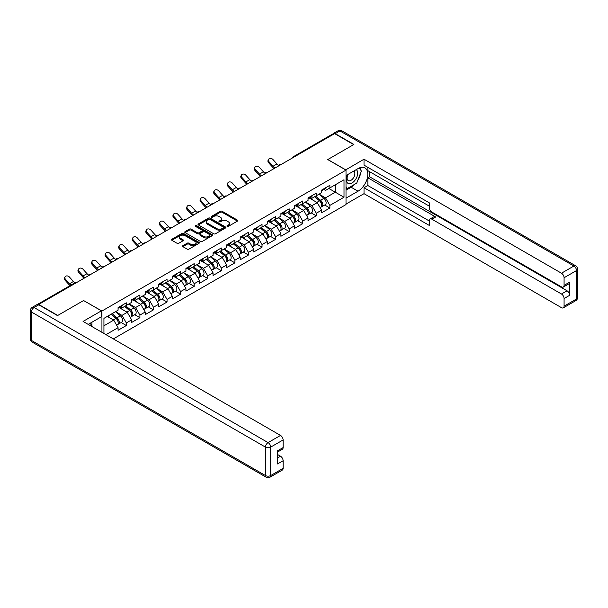 <?xml version="1.0" encoding="UTF-8"?>
<svg xmlns="http://www.w3.org/2000/svg" width="608" height="608" viewBox="0 0 608 608"><rect width="100%" height="100%" fill="white"/><g stroke="black" fill="none" stroke-linecap="round" stroke-linejoin="round"><path stroke-width="0.91" d="M227.172 226.351A0.844 0.486 0 0 0 228.372 226.351L237.439 221.114A1.208 0.699 0 0 0 237.796 220.62A1.208 0.699 0 0 0 237.439 220.126L222.072 211.257A1.208 0.699 0 0 0 220.362 211.257L211.295 216.494A0.844 0.486 0 0 0 212.488 217.178L213.666 216.501A3.861 2.234 0 0 1 219.131 216.501L220.408 217.246A3.861 2.234 0 0 1 221.54 218.819A3.861 2.234 0 0 1 220.408 220.4L219.237 221.076A0.844 0.486 0 0 0 220.43 221.768L221.601 221.092A3.861 2.234 0 0 1 227.065 221.092L228.35 221.829A3.861 2.234 0 0 1 229.482 223.402A3.861 2.234 0 0 1 228.35 224.983L227.172 225.659A0.844 0.486 0 0 0 227.172 226.351L227.172 225.659M182.886 245.662A1.208 0.699 0 0 0 182.529 246.156A1.208 0.699 0 0 0 182.886 246.65L187.196 249.136A1.208 0.699 0 0 0 188.906 249.136L198.976 243.322A1.208 0.699 0 0 0 199.333 242.828A1.208 0.699 0 0 0 198.976 242.334L183.608 233.464A1.208 0.699 0 0 0 181.898 233.464L171.828 239.278A1.208 0.699 0 0 0 171.471 239.772A1.208 0.699 0 0 0 171.828 240.266L177.034 243.268A1.208 0.699 0 0 0 178.744 243.268L183.054 240.783A1.208 0.699 0 0 0 183.411 240.289A1.208 0.699 0 0 0 183.054 239.795L180.47 238.306A3.23 1.862 0 0 1 179.527 236.983A3.23 1.862 0 0 1 181.518 235.266A3.23 1.862 0 0 1 185.037 235.668L195.16 241.505A3.23 1.862 0 0 1 196.103 242.828A3.23 1.862 0 0 1 194.112 244.553A3.23 1.862 0 0 1 190.593 244.142L188.906 243.17A1.208 0.699 0 0 0 187.196 243.17L182.886 245.662L182.886 246.65L187.196 244.173L187.196 243.17M83.668 300.481L57.752 315.453L38.699 304.448L334.62 133.608L353.666 144.605L327.75 159.57L346.013 170.118L101.939 311.03L83.668 300.588M213.75 233.806A1.208 0.699 0 0 0 215.452 233.806L225.53 227.992A1.208 0.699 0 0 0 225.887 227.498A1.208 0.699 0 0 0 225.53 227.004L210.163 218.128A1.208 0.699 0 0 0 208.453 218.128L198.383 223.949A1.208 0.699 0 0 0 198.026 224.443A1.208 0.699 0 0 0 198.383 224.93L213.75 233.806M195.776 226.533A0.844 0.486 0 0 1 196.627 226.655L196.627 225.644L212.253 234.665A1.208 0.699 0 0 1 212.61 235.159A1.208 0.699 0 0 1 212.253 235.653L202.183 241.467A1.208 0.699 0 0 1 200.473 241.467L185.106 232.598L185.106 231.61A1.208 0.699 0 0 0 184.748 232.104A1.208 0.699 0 0 0 185.106 232.598M185.106 231.61L189.415 229.125A1.208 0.699 0 0 1 191.125 229.125L197.357 232.72A1.208 0.699 0 0 0 199.067 232.72L201.924 231.07A1.208 0.699 0 0 0 202.274 230.576A1.208 0.699 0 0 0 201.924 230.082L195.434 226.336A0.844 0.486 0 0 1 196.627 225.644M101.939 332.325L101.939 311.03M113.331 338.899L346.013 204.569L346.013 170.118M121.174 322.536L126.335 325.516L126.335 322.909L121.988 315.377L115.55 311.661M126.335 325.516L118.074 330.288L118.074 327.682L105.982 334.658M103.938 333.48L103.938 318.364L118.074 310.202L118.074 307.587L126.335 302.822L126.335 305.429L131.64 302.366L131.64 299.759L139.908 294.986L139.908 297.593L145.213 294.53L145.213 291.924L153.474 287.151L153.474 289.765L158.779 286.702L158.779 284.088L167.048 279.315L167.048 281.93L172.353 278.867L172.353 276.252L180.614 271.48L180.614 274.094L185.919 271.031L185.919 268.417L194.18 263.652L194.18 266.258L199.492 263.196L199.492 260.589L207.754 255.816L207.754 258.423L213.058 255.36L213.058 252.753L221.32 247.98L221.32 250.595L226.632 247.524L226.632 244.918L234.893 240.145L234.893 242.759L240.198 239.696L240.198 237.082L248.459 232.309L248.459 234.924L253.764 231.861L253.764 229.246L262.033 224.474L262.033 227.088L267.338 224.025L267.338 221.411L275.599 216.646L275.599 219.252L280.904 216.19L280.904 213.583L289.172 208.81L289.172 211.417L294.477 208.354L294.477 205.747L302.738 200.974L302.738 203.589L308.043 200.526L308.043 197.912L316.304 193.139L316.304 195.753L321.617 192.69L321.617 190.076L329.878 185.303L329.878 187.918L344.014 179.755L344.014 197.235L329.878 205.398L325.531 197.858L319.094 194.142M324.718 205.025L329.878 208.004L329.878 205.398M329.878 208.004L321.617 212.777L321.617 210.163L316.304 213.226L311.957 205.694L305.52 201.978M311.144 212.861L316.304 215.84L316.304 213.226M316.304 215.84L308.043 220.613L308.043 217.998L302.738 221.061L298.391 213.53L291.954 209.813M297.578 220.696L302.738 223.676L302.738 221.061M302.738 223.676L294.477 228.448L294.477 225.834L289.172 228.897L284.818 221.365L278.38 217.649M284.012 228.532L289.172 231.511L289.172 228.897M289.172 231.511L280.904 236.276L280.904 233.67L275.599 236.732L271.252 229.201L264.814 225.484M270.438 236.36L275.599 239.339L275.599 236.732M275.599 239.339L267.338 244.112L267.338 241.505L262.033 244.568L257.678 237.029L251.241 233.312M256.872 244.196L262.033 247.175L262.033 244.568M262.033 247.175L253.764 251.948L253.764 249.333L248.459 252.396L244.112 244.864L237.675 241.148M243.299 252.031L248.459 255.01L248.459 252.396M248.459 255.01L240.198 259.783L240.198 257.169L234.893 260.232L230.546 252.7L224.109 248.984M229.733 259.867L234.893 262.846L234.893 260.232M234.893 262.846L226.632 267.619L226.632 265.004L221.32 268.067L216.972 260.536L210.535 256.819M216.159 267.702L221.32 270.682L221.32 268.067M221.32 270.682L213.058 275.447L213.058 272.84L207.754 275.903L203.406 268.371L196.969 264.655M202.593 275.538L207.754 278.517L207.754 275.903M207.754 278.517L199.492 283.282L199.492 280.676L194.18 283.738L189.833 276.207L183.396 272.49M189.02 283.366L194.18 286.345L194.18 283.738M194.18 286.345L185.919 291.118L185.919 288.511L180.614 291.574L176.267 284.035L169.83 280.318M175.454 291.202L180.614 294.181L180.614 291.574M180.614 294.181L172.353 298.954L172.353 296.339L167.048 299.402L162.693 291.87L156.256 288.154M161.88 299.037L167.048 302.016L167.048 299.402M167.048 302.016L158.779 306.789L158.779 304.175L153.474 307.238L149.127 299.706L142.69 295.99M148.314 306.873L153.474 309.852L153.474 307.238M153.474 309.852L145.213 314.625L145.213 312.01L139.908 315.073L135.554 307.542L129.116 303.825M134.748 314.708L139.908 317.688L139.908 315.073M139.908 317.688L131.64 322.453L131.64 319.846L126.335 322.909M120.308 306.972L121.988 307.944L126.335 305.429M121.988 315.377L127.292 312.314L119.176 307.625M131.64 319.846L127.292 312.314M133.874 299.136L135.554 300.109L139.908 297.593M135.554 307.542L140.866 304.479L132.742 299.79M145.213 312.01L140.866 304.479M147.448 291.3L149.127 292.273L153.474 289.765M149.127 299.706L154.432 296.643L146.315 291.954M158.779 304.175L154.432 296.643M161.014 283.472L162.693 284.438L167.048 281.93M162.693 291.87L167.998 288.808L159.881 284.118M172.353 296.339L167.998 288.808M174.58 275.637L176.267 276.602L180.614 274.094M176.267 284.035L181.572 280.972L173.455 276.29M185.919 288.511L181.572 280.972M188.153 267.801L189.833 268.774L194.18 266.258M189.833 276.207L195.138 273.144L187.021 268.455M199.492 280.676L195.138 273.144M201.719 259.966L203.406 260.938L207.754 258.423M203.406 268.371L208.711 265.308L200.594 260.619M213.058 272.84L208.711 265.308M215.293 252.13L216.972 253.103L221.32 250.595M216.972 260.536L222.277 257.473L214.16 252.784M226.632 265.004L222.277 257.473M228.859 244.294L230.546 245.267L234.893 242.759M230.546 252.7L235.851 249.637L227.726 244.948M240.198 257.169L235.851 249.637M242.432 236.466L244.112 237.432L248.459 234.924M244.112 244.864L249.417 241.802L241.3 237.112M253.764 249.333L249.417 241.802M255.998 228.631L257.678 229.604L262.033 227.088M257.678 237.029L262.99 233.966L254.866 229.284M267.338 241.505L262.99 233.966M269.572 220.795L271.252 221.768L275.599 219.252M271.252 229.201L276.556 226.138L268.44 221.449M280.904 233.67L276.556 226.138M283.138 212.96L284.818 213.932L289.172 211.417M284.818 221.365L290.122 218.302L282.006 213.613M294.477 225.834L290.122 218.302M296.712 205.124L298.391 206.097L302.738 203.589M298.391 213.53L303.696 210.467L295.579 205.778M308.043 217.998L303.696 210.467M310.278 197.288L311.957 198.261L316.304 195.753M311.957 205.694L317.262 202.631L309.145 197.942M321.617 210.163L317.262 202.631M333.313 134.36L293.907 157.107M293.352 157.426A1.847 1.064 120 0 1 293.824 157.054A1.847 1.064 60 0 0 292.904 156.963L332.302 134.216A1.847 1.064 60 0 1 333.23 134.307M323.844 189.46L325.531 190.426L329.878 187.918M325.531 197.858L335.312 192.212L335.312 184.779L344.014 179.755M328.875 188.495L344.014 197.235M103.938 325.797L113.726 320.142L107.289 316.426M118.074 327.682L113.726 320.142M227.514 226.472L228.35 225.986A3.861 2.234 0 0 0 229.482 224.413L229.482 223.402M221.54 218.819L221.54 219.822A3.861 2.234 0 0 1 220.408 221.403L219.572 221.882M237.439 220.126L237.439 221.114L222.072 212.26A1.208 0.699 0 0 0 220.362 212.26L211.63 217.299M225.53 227.004L225.53 227.992L210.163 219.138A1.208 0.699 0 0 0 208.453 219.138L198.398 224.945M223.394 227.84A0.844 0.486 0 0 0 223.394 227.149L209.904 219.359A0.844 0.486 0 0 0 208.711 219.359L207.472 220.081A3.861 2.234 0 0 0 206.34 221.654A3.861 2.234 0 0 0 207.472 223.235L216.691 228.555A3.861 2.234 0 0 0 222.156 228.555L223.394 227.84L223.394 228.844A0.844 0.486 0 0 0 223.645 228.502L223.645 227.498M206.34 221.654L206.34 222.657A3.861 2.234 0 0 0 207.472 224.238L207.472 223.235M223.394 228.844L222.156 229.558A3.861 2.234 0 0 1 216.691 229.558L207.472 224.238M185.121 232.606L189.415 230.128L189.415 229.125M202.274 230.576L202.274 231.58A1.208 0.699 0 0 1 201.924 232.074L199.067 233.723A1.208 0.699 0 0 1 197.357 233.723L191.125 230.128A1.208 0.699 0 0 0 189.415 230.128M196.627 226.655L212.238 235.661M203.824 236.459A3.23 1.862 0 0 0 207.343 236.862A3.23 1.862 0 0 0 209.334 235.136A3.23 1.862 0 0 0 208.392 233.822L204.828 231.762A1.208 0.699 0 0 0 203.118 231.762L200.26 233.411A1.208 0.699 0 0 0 199.903 233.905A1.208 0.699 0 0 0 200.26 234.399L203.824 236.459L203.824 237.462A3.23 1.862 0 0 0 207.343 237.865A3.23 1.862 0 0 0 209.334 236.14L209.334 235.136M199.903 233.905L199.903 234.908A1.208 0.699 0 0 0 200.26 235.402L200.26 234.399M203.824 237.462L200.26 235.402M196.103 242.828L196.103 243.831A3.23 1.862 0 0 1 194.112 245.556A3.23 1.862 0 0 1 190.593 245.153L188.906 244.173A1.208 0.699 0 0 0 187.196 244.173M179.527 236.983L179.527 237.986A3.23 1.862 0 0 0 180.47 239.309L180.47 238.306M183.038 240.791L180.47 239.309M198.976 242.334L198.976 243.322L183.608 234.468A1.208 0.699 0 0 0 181.898 234.468L171.844 240.274L171.828 239.278M320.576 201.636L319.968 201.278M321.358 206.811A4.058 2.341 -120 0 0 321.951 206.621A4.058 2.341 -120 0 0 322.681 203.786A4.058 2.341 -120 0 0 320.56 200.252L315.666 196.118M321.951 206.621L325.295 204.691A4.058 2.341 -120 0 0 326.025 201.856A4.058 2.341 -120 0 0 323.912 198.322L319.018 194.188M314.724 196.665L320.31 201.377A2.462 1.421 60 0 1 321.64 204.41M320.165 207.655L320.902 207.229A4.058 2.341 -120 0 0 321.632 204.394A4.058 2.341 -120 0 0 319.519 200.853L314.625 196.726M313.211 200.29L309.905 197.509M274.056 168.568A9.842 5.685 60 0 1 272.582 167.147L268.592 162.701A2.766 2.12 -152.4 0 1 268.098 160.292L268.569 159.38A2.766 2.12 27.6 0 0 269.063 161.796L273.06 166.242A8.238 4.758 -120 0 0 275.052 167.998M278.639 165.505A8.238 4.758 -120 0 1 276.974 163.978L272.977 159.532A2.766 2.12 27.6 0 0 268.569 159.38M322.704 189.445A4.058 2.341 60 0 1 321.951 190.555A4.058 2.341 60 0 1 321.617 190.692M326.055 187.515A4.058 2.341 60 0 1 325.295 188.624L321.951 190.555M347.814 174.496A7.995 4.613 120 0 0 347.624 183.092A7.995 4.613 120 0 0 354.844 180.462A7.995 4.613 120 0 0 356.22 169.647M348.262 174.238A5.472 3.162 120 0 0 348.247 180.591A5.472 3.162 120 0 0 352.921 178.6A5.472 3.162 120 0 0 353.719 171.106A5.472 3.162 120 0 0 353.704 171.099M359.267 167.975L361.403 171.023L356.714 183.122L347.32 188.548L346.013 186.686M346.013 187.788L347.32 188.548M90.265 323.19L92.279 326.747M345.663 169.913L364.017 159.22L561.473 273.212L573.906 266.03L339.925 130.94L335.228 133.654L353.932 144.453L327.834 159.516L345.663 169.814M346.013 175.537L358.013 168.606A13.84 7.988 120 0 1 364.937 167.922A13.84 7.988 120 0 1 367.057 179.01A13.84 7.988 120 0 1 358.013 191.208L346.013 198.14M346.013 204.06L364.017 193.671L364.017 187.743L429.256 225.408L429.256 220.689A3.694 2.128 -120 0 1 430.023 218.994A3.694 2.128 -120 0 1 431.862 219.176L561.473 294.006L567.036 290.791A3.694 2.128 60 0 1 569.65 295.313L569.65 282.158A3.694 2.128 60 0 1 568.883 283.845L563.32 287.06A3.694 2.128 -120 0 0 564.08 285.365L564.08 277.734A3.694 2.128 -120 0 0 561.473 273.212M369.588 171.669L369.588 176.791L367.848 177.802L367.848 185.531L364.017 187.743M367.848 167.352L367.848 170.666L429.256 206.12M563.32 287.06A3.694 2.128 -120 0 1 561.473 286.877L431.862 212.048A3.694 2.128 -120 0 1 429.256 207.526L429.256 202.806L364.017 165.14L364.017 159.22M364.017 193.671L561.473 307.663A3.694 2.128 -120 0 0 563.32 307.846A3.694 2.128 -120 0 0 564.08 306.158L564.08 298.528A3.694 2.128 -120 0 0 561.473 294.006M335.228 133.654A3.694 2.128 -120 0 0 333.382 133.471A3.694 2.128 -120 0 0 332.804 134.148M367.848 177.802L435.693 216.972L431.862 219.176M369.588 176.791L567.036 290.791M367.848 185.531L429.256 220.985M430.023 218.994L433.846 216.79A3.694 2.128 60 0 1 435.693 216.972M346.013 190.205L351.143 187.241A13.84 7.988 120 0 0 354.981 184.125M357.724 180.5A13.84 7.988 120 0 0 360.704 172.824M360.932 170.346A13.84 7.988 120 0 0 360.59 167.519M346.013 188.594L346.712 188.191M38.79 304.806L34.094 307.519A3.694 2.128 -120 0 0 32.247 307.329L36.944 304.623A3.694 2.128 60 0 1 38.79 304.806L57.486 315.598L83.585 300.534L101.414 310.832L101.414 316.753L89.064 323.889A13.84 7.988 120 0 0 88.228 324.406M101.414 310.832L83.06 321.427L280.516 435.427A3.694 2.128 60 0 1 283.123 439.941L283.123 447.579A3.694 2.128 60 0 1 282.363 449.266L277.56 452.04M91.937 325.561L91.937 322.232M277.56 457.923L280.516 456.213A3.694 2.128 60 0 1 283.123 460.735L283.123 468.365A3.694 2.128 60 0 1 282.363 470.06L269.922 477.242A3.694 2.128 -120 0 0 270.682 475.547L283.123 468.365M283.123 447.579L277.56 450.794L277.56 463.95L283.123 460.735M280.516 456.213L277.56 454.51M307.01 209.464L306.402 209.114M307.785 214.639A4.058 2.341 -120 0 0 308.378 214.457A4.058 2.341 -120 0 0 309.107 211.622A4.058 2.341 -120 0 0 306.994 208.088L302.1 203.954M308.378 214.457L311.729 212.526A4.058 2.341 -120 0 0 312.459 209.692A4.058 2.341 -120 0 0 310.346 206.15L305.444 202.023M301.158 204.501L306.736 209.213A2.462 1.421 60 0 1 308.066 212.245M306.592 215.49L307.336 215.065A4.058 2.341 -120 0 0 308.066 212.222A4.058 2.341 -120 0 0 305.953 208.688L301.051 204.562M299.645 208.126L296.339 205.337M293.444 217.299L292.828 216.95M294.219 222.475A4.058 2.341 -120 0 0 294.812 222.292A4.058 2.341 -120 0 0 295.541 219.458A4.058 2.341 -120 0 0 293.421 215.924L288.526 211.789M294.812 222.292L298.156 220.362A4.058 2.341 -120 0 0 298.885 217.52A4.058 2.341 -120 0 0 296.772 213.986L291.878 209.859M287.584 212.336L293.17 217.048A2.462 1.421 60 0 1 294.5 220.081M293.026 223.326L293.763 222.893A4.058 2.341 -120 0 0 294.492 220.058A4.058 2.341 -120 0 0 292.38 216.524L287.485 212.39M286.072 215.962L282.773 213.172M279.87 225.135L279.262 224.785M280.653 230.31A4.058 2.341 -120 0 0 281.238 230.128A4.058 2.341 -120 0 0 281.968 227.293A4.058 2.341 -120 0 0 279.855 223.752L274.96 219.625M281.238 230.128L284.59 228.198A4.058 2.341 -120 0 0 285.319 225.355A4.058 2.341 -120 0 0 283.206 221.821L278.304 217.694M274.018 220.172L279.604 224.884A2.462 1.421 60 0 1 280.926 227.909M279.46 231.154L280.197 230.728A4.058 2.341 -120 0 0 280.926 227.894A4.058 2.341 -120 0 0 278.814 224.36L273.919 220.225M272.506 223.797L269.2 221.008M266.304 232.97L265.696 232.621M267.079 238.146A4.058 2.341 -120 0 0 267.672 237.964A4.058 2.341 -120 0 0 268.402 235.129A4.058 2.341 -120 0 0 266.289 231.587L261.387 227.46M267.672 237.964L271.016 236.026A4.058 2.341 -120 0 0 271.746 233.191A4.058 2.341 -120 0 0 269.633 229.657L264.738 225.522M260.444 228L266.03 232.712A2.462 1.421 60 0 1 267.36 235.744M265.886 238.99L266.623 238.564A4.058 2.341 -120 0 0 267.353 235.729A4.058 2.341 -120 0 0 265.24 232.195L260.346 228.061M258.932 231.633L255.634 228.844M252.73 240.806L252.122 240.449M253.513 245.982A4.058 2.341 -120 0 0 254.098 245.799A4.058 2.341 -120 0 0 254.828 242.957A4.058 2.341 -120 0 0 252.715 239.423L247.821 235.296M254.098 245.799L257.45 243.861A4.058 2.341 -120 0 0 258.18 241.026A4.058 2.341 -120 0 0 256.067 237.492L251.172 233.358M246.878 235.836L252.464 240.548A2.462 1.421 60 0 1 253.787 243.58M252.32 246.825L253.057 246.4A4.058 2.341 -120 0 0 253.787 243.565A4.058 2.341 -120 0 0 251.674 240.023L246.78 235.896M245.366 239.461L242.06 236.679M260.49 176.404A9.842 5.685 60 0 1 259.016 174.982L255.018 170.536A2.766 2.12 -152.4 0 1 254.524 168.127L255.003 167.215A2.766 2.12 27.6 0 0 255.497 169.632L259.487 174.078A8.238 4.758 -120 0 0 261.486 175.826M265.073 173.341A8.238 4.758 -120 0 1 263.408 171.813L259.411 167.367A2.766 2.12 27.6 0 0 255.003 167.215M309.138 197.281A4.058 2.341 60 0 1 308.378 198.39A4.058 2.341 60 0 1 308.043 198.527M312.482 195.35A4.058 2.341 60 0 1 311.729 196.452L308.378 198.39M246.916 184.239A9.842 5.685 60 0 1 245.442 182.818L241.452 178.372A2.766 2.12 -152.4 0 1 240.958 175.963L241.429 175.051A2.766 2.12 27.6 0 0 241.931 177.46L245.921 181.906A8.238 4.758 -120 0 0 247.912 183.662M251.499 181.176A8.238 4.758 -120 0 1 249.835 179.649L245.845 175.203A2.766 2.12 27.6 0 0 241.429 175.051M295.564 205.116A4.058 2.341 60 0 1 294.812 206.226A4.058 2.341 60 0 1 294.477 206.363M298.916 203.186A4.058 2.341 60 0 1 298.156 204.288L294.812 206.226M233.35 192.075A9.842 5.685 60 0 1 231.876 190.654L227.878 186.208A2.766 2.12 -152.4 0 1 227.384 183.791L227.863 182.886A2.766 2.12 27.6 0 0 228.357 185.296L232.355 189.742A8.238 4.758 -120 0 0 234.346 191.497M237.933 189.004A8.238 4.758 -120 0 1 236.269 187.484L232.271 183.038A2.766 2.12 27.6 0 0 227.863 182.886M281.998 212.952A4.058 2.341 60 0 1 281.238 214.054A4.058 2.341 60 0 1 280.904 214.198M285.342 211.014A4.058 2.341 60 0 1 284.59 212.124L281.238 214.054M219.777 199.903A9.842 5.685 60 0 1 218.31 198.489L214.312 194.043A2.766 2.12 -152.4 0 1 213.818 191.626L214.29 190.722A2.766 2.12 27.6 0 0 214.791 193.131L218.781 197.577A8.238 4.758 -120 0 0 220.772 199.333M224.36 196.84A8.238 4.758 -120 0 1 222.695 195.32L218.705 190.874A2.766 2.12 27.6 0 0 214.29 190.722M268.424 220.788A4.058 2.341 60 0 1 267.672 221.89A4.058 2.341 60 0 1 267.338 222.026M271.776 218.85A4.058 2.341 60 0 1 271.016 219.959L267.672 221.89M206.211 207.738A9.842 5.685 60 0 1 204.736 206.325L200.746 201.879A2.766 2.12 -152.4 0 1 200.245 199.462L200.724 198.55A2.766 2.12 27.6 0 0 201.218 200.967L205.215 205.413A8.238 4.758 -120 0 0 207.206 207.168M210.794 204.676A8.238 4.758 -120 0 1 209.129 203.156L205.132 198.71A2.766 2.12 27.6 0 0 200.724 198.55M254.858 228.623A4.058 2.341 60 0 1 254.098 229.725A4.058 2.341 60 0 1 253.764 229.862M258.202 226.685A4.058 2.341 60 0 1 257.45 227.795L254.098 229.725M239.164 248.642L238.556 248.284M239.94 253.81A4.058 2.341 -120 0 0 240.532 253.627A4.058 2.341 -120 0 0 241.262 250.792A4.058 2.341 -120 0 0 239.149 247.258L234.255 243.124M240.532 253.627L243.876 251.697A4.058 2.341 -120 0 0 244.606 248.862A4.058 2.341 -120 0 0 242.493 245.32L237.599 241.194M233.305 243.671L238.891 248.383A2.462 1.421 60 0 1 240.221 251.416M238.746 254.661L239.484 254.235A4.058 2.341 -120 0 0 240.213 251.393A4.058 2.341 -120 0 0 238.1 247.859L233.206 243.732M231.792 247.296L228.494 244.507M192.637 215.574A9.842 5.685 60 0 1 191.17 214.153L187.173 209.707A2.766 2.12 -152.4 0 1 186.679 207.298L187.158 206.386A2.766 2.12 27.6 0 0 187.652 208.802L191.642 213.248A8.238 4.758 -120 0 0 193.633 215.004M197.22 212.511A8.238 4.758 -120 0 1 195.556 210.984L191.566 206.538A2.766 2.12 27.6 0 0 187.158 206.386M241.285 236.451A4.058 2.341 60 0 1 240.532 237.561A4.058 2.341 60 0 1 240.198 237.698M244.636 234.521A4.058 2.341 60 0 1 243.876 235.623L240.532 237.561M225.591 256.47L224.983 256.12M226.374 261.645A4.058 2.341 -120 0 0 226.959 261.463A4.058 2.341 -120 0 0 227.688 258.628A4.058 2.341 -120 0 0 225.576 255.094L220.681 250.96M226.959 261.463L230.31 259.532A4.058 2.341 -120 0 0 231.04 256.698A4.058 2.341 -120 0 0 228.927 253.156L224.033 249.029M219.739 251.507L225.325 256.219A2.462 1.421 60 0 1 226.655 259.251M225.18 262.496L225.918 262.071A4.058 2.341 -120 0 0 226.647 259.228A4.058 2.341 -120 0 0 224.534 255.694L219.64 251.568M218.226 255.132L214.92 252.343M179.071 223.41A9.842 5.685 60 0 1 177.597 221.988L173.607 217.542A2.766 2.12 -152.4 0 1 173.105 215.133L173.584 214.221A2.766 2.12 27.6 0 0 174.078 216.638L178.076 221.084A8.238 4.758 -120 0 0 180.067 222.832M183.654 220.347A8.238 4.758 -120 0 1 181.99 218.819L177.992 214.373A2.766 2.12 27.6 0 0 173.584 214.221M227.719 244.287A4.058 2.341 60 0 1 226.959 245.396A4.058 2.341 60 0 1 226.632 245.533M231.063 242.356A4.058 2.341 60 0 1 230.31 243.458L226.959 245.396M212.025 264.305L211.417 263.956M212.8 269.481A4.058 2.341 -120 0 0 213.393 269.298A4.058 2.341 -120 0 0 214.122 266.464A4.058 2.341 -120 0 0 212.01 262.93L207.115 258.795M213.393 269.298L216.744 267.368A4.058 2.341 -120 0 0 217.474 264.526A4.058 2.341 -120 0 0 215.354 260.992L210.459 256.865M206.173 259.342L211.751 264.054A2.462 1.421 60 0 1 213.081 267.079M211.607 270.324L212.352 269.899A4.058 2.341 -120 0 0 213.081 267.064A4.058 2.341 -120 0 0 210.961 263.53L206.066 259.396M204.66 262.968L201.354 260.178M165.505 231.245A9.842 5.685 60 0 1 164.031 229.824L160.033 225.378A2.766 2.12 -152.4 0 1 159.539 222.969L160.018 222.057A2.766 2.12 27.6 0 0 160.512 224.466L164.502 228.912A8.238 4.758 -120 0 0 166.501 230.668M170.08 228.182A8.238 4.758 -120 0 1 168.416 226.655L164.426 222.209A2.766 2.12 27.6 0 0 160.018 222.057M214.145 252.122A4.058 2.341 60 0 1 213.393 253.232A4.058 2.341 60 0 1 213.058 253.369M217.497 250.192A4.058 2.341 60 0 1 216.744 251.294L213.393 253.232M198.451 272.141L197.843 271.791M199.234 277.316A4.058 2.341 -120 0 0 199.819 277.134A4.058 2.341 -120 0 0 200.549 274.299A4.058 2.341 -120 0 0 198.436 270.758L193.542 266.631M199.819 277.134L203.171 275.196A4.058 2.341 -120 0 0 203.9 272.361A4.058 2.341 -120 0 0 201.788 268.827L196.893 264.693M192.599 267.178L198.185 271.882A2.462 1.421 60 0 1 199.515 274.915M198.041 278.16L198.778 277.734A4.058 2.341 -120 0 0 199.508 274.9A4.058 2.341 -120 0 0 197.395 271.366L192.5 267.231M191.087 270.803L187.781 268.014M151.932 239.081A9.842 5.685 60 0 1 150.457 237.66L146.467 233.214A2.766 2.12 -152.4 0 1 145.973 230.797L146.444 229.892A2.766 2.12 27.6 0 0 146.938 232.302L150.936 236.748A8.238 4.758 -120 0 0 152.927 238.503M156.514 236.01A8.238 4.758 -120 0 1 154.85 234.49L150.852 230.044A2.766 2.12 27.6 0 0 146.444 229.892M200.579 259.958A4.058 2.341 60 0 1 199.819 261.06A4.058 2.341 60 0 1 199.492 261.197M203.931 258.02A4.058 2.341 60 0 1 203.171 259.13L199.819 261.06M184.885 279.976L184.277 279.627M185.66 285.152A4.058 2.341 -120 0 0 186.253 284.97A4.058 2.341 -120 0 0 186.983 282.127A4.058 2.341 -120 0 0 184.87 278.593L179.976 274.466M186.253 284.97L189.605 283.032A4.058 2.341 -120 0 0 190.334 280.197A4.058 2.341 -120 0 0 188.222 276.663L183.32 272.528M179.033 275.006L184.612 279.718A2.462 1.421 60 0 1 185.942 282.75M184.467 285.996L185.212 285.57A4.058 2.341 -120 0 0 185.942 282.735A4.058 2.341 -120 0 0 183.829 279.194L178.927 275.067M177.521 278.631L174.215 275.85M138.366 246.909A9.842 5.685 60 0 1 136.891 245.495L132.894 241.049A2.766 2.12 -152.4 0 1 132.4 238.632L132.878 237.72A2.766 2.12 27.6 0 0 133.372 240.137L137.362 244.583A8.238 4.758 -120 0 0 139.361 246.339M142.948 243.846A8.238 4.758 -120 0 1 141.276 242.326L137.286 237.88A2.766 2.12 27.6 0 0 132.878 237.72M187.006 267.794A4.058 2.341 60 0 1 186.253 268.896A4.058 2.341 60 0 1 185.919 269.032M190.357 265.856A4.058 2.341 60 0 1 189.605 266.965L186.253 268.896M171.319 287.812L170.704 287.455M172.094 292.988A4.058 2.341 -120 0 0 172.687 292.805A4.058 2.341 -120 0 0 173.417 289.963A4.058 2.341 -120 0 0 171.296 286.429L166.402 282.302M172.687 292.805L176.031 290.867A4.058 2.341 -120 0 0 176.761 288.032A4.058 2.341 -120 0 0 174.648 284.498L169.754 280.364M165.46 282.842L171.046 287.554A2.462 1.421 60 0 1 172.376 290.586M170.901 293.831L171.638 293.406A4.058 2.341 -120 0 0 172.368 290.571A4.058 2.341 -120 0 0 170.255 287.029L165.361 282.902M163.947 286.467L160.649 283.685M124.792 254.744A9.842 5.685 60 0 1 123.318 253.323L119.328 248.877A2.766 2.12 -152.4 0 1 118.834 246.468L119.305 245.556A2.766 2.12 27.6 0 0 119.799 247.973L123.796 252.419A8.238 4.758 -120 0 0 125.788 254.174M129.375 251.682A8.238 4.758 -120 0 1 127.71 250.154L123.713 245.708A2.766 2.12 27.6 0 0 119.305 245.556M173.44 275.622A4.058 2.341 60 0 1 172.687 276.731A4.058 2.341 60 0 1 172.353 276.868M176.791 273.691A4.058 2.341 60 0 1 176.031 274.801L172.687 276.731M157.746 295.64L157.138 295.29M158.521 300.816A4.058 2.341 -120 0 0 159.114 300.633A4.058 2.341 -120 0 0 159.843 297.798A4.058 2.341 -120 0 0 157.73 294.264L152.836 290.13M159.114 300.633L162.465 298.703A4.058 2.341 -120 0 0 163.195 295.868A4.058 2.341 -120 0 0 161.082 292.326L156.18 288.2M151.894 290.677L157.48 295.389A2.462 1.421 60 0 1 158.802 298.422M157.335 301.667L158.072 301.241A4.058 2.341 -120 0 0 158.802 298.399A4.058 2.341 -120 0 0 156.689 294.865L151.787 290.738M150.381 294.302L147.075 291.513M111.226 262.58A9.842 5.685 60 0 1 109.752 261.159L105.754 256.713A2.766 2.12 -152.4 0 1 105.26 254.304L105.739 253.392A2.766 2.12 27.6 0 0 106.233 255.808L110.23 260.254A8.238 4.758 -120 0 0 112.222 262.002M115.809 259.517A8.238 4.758 -120 0 1 114.144 257.99L110.147 253.544A2.766 2.12 27.6 0 0 105.739 253.392M159.874 283.457A4.058 2.341 60 0 1 159.114 284.567A4.058 2.341 60 0 1 158.779 284.704M163.218 281.527A4.058 2.341 60 0 1 162.465 282.629L159.114 284.567M144.18 303.476L143.572 303.126M144.955 308.651A4.058 2.341 -120 0 0 145.548 308.469A4.058 2.341 -120 0 0 146.277 305.634A4.058 2.341 -120 0 0 144.164 302.1L139.262 297.966M145.548 308.469L148.892 306.538A4.058 2.341 -120 0 0 149.621 303.704A4.058 2.341 -120 0 0 147.508 300.162L142.614 296.035M138.32 298.513L143.906 303.225A2.462 1.421 60 0 1 145.236 306.257M143.762 309.502L144.499 309.069A4.058 2.341 -120 0 0 145.228 306.234A4.058 2.341 -120 0 0 143.116 302.7L138.221 298.566M136.808 302.138L133.509 299.349M97.652 270.416A9.842 5.685 60 0 1 96.178 268.994L92.188 264.548A2.766 2.12 -152.4 0 1 91.694 262.139L92.165 261.227A2.766 2.12 27.6 0 0 92.667 263.636L96.657 268.082A8.238 4.758 -120 0 0 98.648 269.838M102.235 267.353A8.238 4.758 -120 0 1 100.571 265.825L96.581 261.379A2.766 2.12 27.6 0 0 92.165 261.227M146.3 291.293A4.058 2.341 60 0 1 145.548 292.402A4.058 2.341 60 0 1 145.213 292.539M149.652 289.362A4.058 2.341 60 0 1 148.892 290.464L145.548 292.402M130.606 311.311L129.998 310.962M131.389 316.487A4.058 2.341 -120 0 0 131.974 316.304A4.058 2.341 -120 0 0 132.704 313.47A4.058 2.341 -120 0 0 130.591 309.928L125.696 305.801M131.974 316.304L135.326 314.374A4.058 2.341 -120 0 0 136.055 311.532A4.058 2.341 -120 0 0 133.942 307.998L129.048 303.871M124.754 306.348L130.34 311.06A2.462 1.421 60 0 1 131.662 314.085M130.196 317.33L130.933 316.905A4.058 2.341 -120 0 0 131.662 314.07A4.058 2.341 -120 0 0 129.55 310.536L124.655 306.402M123.242 309.974L119.936 307.184M84.086 278.251A9.842 5.685 60 0 1 82.612 276.83L78.614 272.384A2.766 2.12 -152.4 0 1 78.12 269.967L78.599 269.063A2.766 2.12 27.6 0 0 79.093 271.472L83.091 275.918A8.238 4.758 -120 0 0 85.082 277.674M88.669 275.181A8.238 4.758 -120 0 1 87.005 273.661L83.007 269.215A2.766 2.12 27.6 0 0 78.599 269.063M132.734 299.128A4.058 2.341 60 0 1 131.974 300.23A4.058 2.341 60 0 1 131.64 300.375M136.078 297.19A4.058 2.341 60 0 1 135.326 298.3L131.974 300.23M117.04 319.147L116.432 318.797M117.815 324.322A4.058 2.341 -120 0 0 118.408 324.14A4.058 2.341 -120 0 0 119.138 321.305A4.058 2.341 -120 0 0 117.025 317.764L112.123 313.637M118.408 324.14L121.752 322.202A4.058 2.341 -120 0 0 122.482 319.367A4.058 2.341 -120 0 0 120.369 315.833L115.474 311.699M111.18 314.176L116.766 318.888A2.462 1.421 60 0 1 118.096 321.921M116.622 325.166L117.359 324.74A4.058 2.341 -120 0 0 118.089 321.906A4.058 2.341 -120 0 0 115.976 318.372L111.082 314.237M109.668 317.809L107.73 316.168M70.019 285.646A9.842 5.685 60 0 1 69.046 284.666L65.048 280.22A2.766 2.12 -152.4 0 1 64.554 277.803L65.026 276.898A2.766 2.12 27.6 0 0 65.527 279.308L69.517 283.754A8.238 4.758 -120 0 0 70.954 285.106M74.868 282.849A8.238 4.758 -120 0 1 73.431 281.496L69.441 277.05A2.766 2.12 27.6 0 0 65.026 276.898M119.16 306.964A4.058 2.341 60 0 1 118.408 308.066A4.058 2.341 60 0 1 118.074 308.203M122.512 305.026A4.058 2.341 60 0 1 121.752 306.136L118.408 308.066M76.798 282.454L38.312 304.578M77.178 282.234A1.847 1.064 -60 0 0 76.714 282.408A1.847 1.064 -120 0 0 75.787 282.317L37.43 304.456M279.786 165.262A1.847 1.064 120 0 1 280.25 164.89A1.847 1.064 -60 0 1 280.721 164.722M266.213 173.098A1.847 1.064 120 0 1 266.684 172.725A1.847 1.064 -60 0 1 267.155 172.558M252.647 180.933A1.847 1.064 120 0 1 253.118 180.561A1.847 1.064 -60 0 1 253.582 180.394M239.073 188.769A1.847 1.064 120 0 1 239.544 188.396A1.847 1.064 -60 0 1 240.016 188.222M225.507 196.597A1.847 1.064 120 0 1 225.978 196.232A1.847 1.064 -60 0 1 226.442 196.057M211.941 204.432A1.847 1.064 120 0 1 212.405 204.06A1.847 1.064 -60 0 1 212.876 203.893M198.368 212.268A1.847 1.064 120 0 1 198.839 211.896A1.847 1.064 -60 0 1 199.302 211.728M184.802 220.104A1.847 1.064 120 0 1 185.265 219.731A1.847 1.064 -60 0 1 185.736 219.564M171.228 227.939A1.847 1.064 120 0 1 171.699 227.567A1.847 1.064 -60 0 1 172.163 227.4M157.662 235.767A1.847 1.064 120 0 1 158.126 235.402A1.847 1.064 -60 0 1 158.597 235.228M144.088 243.603A1.847 1.064 120 0 1 144.56 243.238A1.847 1.064 -60 0 1 145.031 243.063M130.522 251.438A1.847 1.064 120 0 1 130.994 251.066A1.847 1.064 -60 0 1 131.457 250.899M116.949 259.274A1.847 1.064 120 0 1 117.42 258.902A1.847 1.064 -60 0 1 117.891 258.734M103.383 267.11A1.847 1.064 120 0 1 103.854 266.737A1.847 1.064 -60 0 1 104.318 266.57M89.817 274.945A1.847 1.064 120 0 1 90.28 274.573A1.847 1.064 -60 0 1 90.752 274.398M228.35 225.986L228.35 224.983M219.237 221.768L219.237 221.076M220.408 221.403L220.408 220.4M211.295 217.178L211.295 216.494M220.362 212.26L220.362 211.257M222.072 212.26L222.072 211.257M198.383 224.93L198.383 223.949M208.453 219.138L208.453 218.128M210.163 219.138L210.163 218.128M216.691 229.558L216.691 228.555M222.156 229.558L222.156 228.555M191.125 230.128L191.125 229.125M197.357 233.723L197.357 232.72M199.067 233.723L199.067 232.72M201.924 232.074L201.924 231.07M212.253 235.653L212.253 234.665M188.906 244.173L188.906 243.17M190.593 245.153L190.593 244.142M183.054 240.783L183.054 239.795M181.898 234.468L181.898 233.464M183.608 234.468L183.608 233.464M320.56 200.252L323.912 198.322M316.852 202.396L319.519 200.853M269.063 161.796L268.592 162.701M276.974 163.978L273.06 166.242M564.08 285.365L569.65 282.158M569.65 295.313L564.08 298.528M564.08 306.158L576.521 298.976L576.521 270.552L564.08 277.734M351.143 187.241L358.013 191.208M576.521 298.976A3.694 2.128 60 0 1 575.753 300.671A3.694 3.694 0 0 0 577.6 297.472A3.694 2.128 180 0 1 576.521 298.976M576.521 270.552A3.694 2.128 0 0 0 577.6 269.048A3.694 3.694 0 0 0 575.753 265.848A3.694 2.128 -60 0 0 573.906 266.03A3.694 2.128 60 0 1 576.521 270.552M333.382 133.471L338.078 130.758A3.694 2.128 60 0 1 339.925 130.94A3.694 2.128 -60 0 1 341.772 130.758L575.753 265.848M32.247 307.329A3.694 3.694 0 0 0 30.4 310.528A3.694 2.128 180 0 0 31.479 312.033A3.694 2.128 -60 0 1 34.094 307.519L268.075 442.609A3.694 2.128 -60 0 0 265.468 447.123L31.479 312.033L31.479 340.457L265.468 475.547L265.468 447.123A3.694 2.128 0 0 0 270.682 447.123L270.682 475.547A3.694 2.128 180 0 1 265.468 475.547A3.694 2.128 -60 0 0 266.228 477.242A3.694 3.694 0 0 0 269.922 477.242M283.123 439.941L270.682 447.123A3.694 2.128 -120 0 0 268.075 442.609L280.516 435.427M32.247 342.152A3.694 2.128 -60 0 1 31.479 340.457A3.694 2.128 0 0 1 30.4 338.952A3.694 3.694 0 0 0 32.247 342.152L266.228 477.242M306.994 208.088L310.346 206.15M303.286 210.231L305.953 208.688M293.421 215.924L296.772 213.986M289.712 218.059L292.38 216.524M279.855 223.752L283.206 221.821M276.146 225.895L278.814 224.36M266.289 231.587L269.633 229.657M262.572 233.73L265.24 232.195M252.715 239.423L256.067 237.492M249.006 241.566L251.674 240.023M255.497 169.632L255.018 170.536M263.408 171.813L259.487 174.078M241.931 177.46L241.452 178.372M249.835 179.649L245.921 181.906M228.357 185.296L227.878 186.208M236.269 187.484L232.355 189.742M214.791 193.131L214.312 194.043M222.695 195.32L218.781 197.577M201.218 200.967L200.746 201.879M209.129 203.156L205.215 205.413M239.149 247.258L242.493 245.32M235.433 249.402L238.1 247.859M187.652 208.802L187.173 209.707M195.556 210.984L191.642 213.248M225.576 255.094L228.927 253.156M221.867 257.237L224.534 255.694M174.078 216.638L173.607 217.542M181.99 218.819L178.076 221.084M212.01 262.93L215.354 260.992M208.301 265.065L210.961 263.53M160.512 224.466L160.033 225.378M168.416 226.655L164.502 228.912M198.436 270.758L201.788 268.827M194.727 272.901L197.395 271.366M146.938 232.302L146.467 233.214M154.85 234.49L150.936 236.748M184.87 278.593L188.222 276.663M181.161 280.736L183.829 279.194M133.372 240.137L132.894 241.049M141.276 242.326L137.362 244.583M171.296 286.429L174.648 284.498M167.588 288.572L170.255 287.029M119.799 247.973L119.328 248.877M127.71 250.154L123.796 252.419M157.73 294.264L161.082 292.326M154.022 296.408L156.689 294.865M106.233 255.808L105.754 256.713M114.144 257.99L110.23 260.254M144.164 302.1L147.508 300.162M140.448 304.236L143.116 302.7M92.667 263.636L92.188 264.548M100.571 265.825L96.657 268.082M130.591 309.928L133.942 307.998M126.882 312.071L129.55 310.536M79.093 271.472L78.614 272.384M87.005 273.661L83.091 275.918M117.025 317.764L120.369 315.833M113.308 319.907L115.976 318.372M65.527 279.308L65.048 280.22M73.431 281.496L69.517 283.754M292.904 156.963A1.847 1.847 0 0 0 292.015 158.202M280.843 164.654A1.847 1.847 0 0 0 278.441 166.037M267.277 172.482A1.847 1.847 0 0 0 264.875 173.873M253.703 180.318A1.847 1.847 0 0 0 251.302 181.708M240.137 188.153A1.847 1.847 0 0 0 237.736 189.536M226.571 195.989A1.847 1.847 0 0 0 224.17 197.372M212.998 203.824A1.847 1.847 0 0 0 210.596 205.208M199.432 211.652A1.847 1.847 0 0 0 197.03 213.043M185.858 219.488A1.847 1.847 0 0 0 183.456 220.879M172.292 227.324A1.847 1.847 0 0 0 169.89 228.714M158.718 235.159A1.847 1.847 0 0 0 156.317 236.542M145.152 242.995A1.847 1.847 0 0 0 142.751 244.378M131.579 250.83A1.847 1.847 0 0 0 129.177 252.214M118.013 258.658A1.847 1.847 0 0 0 115.611 260.049M104.439 266.494A1.847 1.847 0 0 0 102.045 267.885M90.873 274.33A1.847 1.847 0 0 0 88.472 275.713M77.307 282.165A1.847 1.847 0 0 0 75.787 282.317M563.32 307.846L575.753 300.671M577.6 297.472L577.6 269.048M341.772 130.758A3.694 3.694 0 0 0 338.078 130.758M30.4 310.528L30.4 338.952"/></g></svg>
